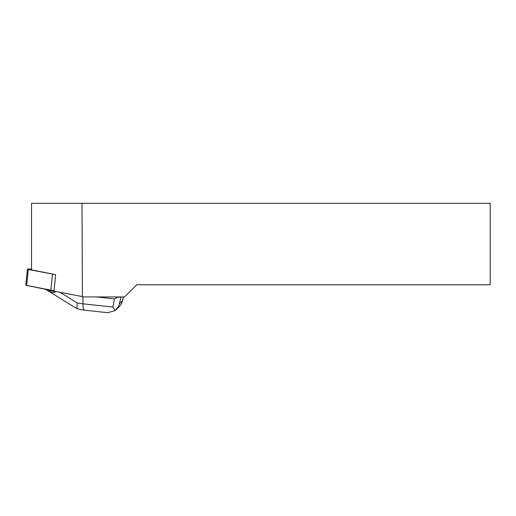 <?xml version="1.0" encoding="UTF-8"?>
<svg xmlns="http://www.w3.org/2000/svg" width="516" height="516" viewBox="0 0 516 516"><rect width="100%" height="100%" fill="white"/><g stroke="black" fill="none" stroke-linecap="round" stroke-linejoin="round"><path stroke-width="0.77" d="M31.528 269.055L28.296 269.055L27.4 269.178L28.277 269.481L55.644 274.667L54.012 291.127L84.114 296.945L124.562 296.945L136.753 284.755L490.2 284.755L490.2 203.304L81.999 203.304L82.405 296.771M50.839 290.366L25.8 285.258L54.051 290.753L50.839 290.366L52.438 274.286M55.644 274.667L31.528 269.874L31.528 203.304L81.999 203.304M121.092 296.945L118.751 306.117L115.158 310.587L107.76 312.696L84.521 310.193C83.515 309.884 82.999 307.762 82.96 303.827L112.888 307.046L114.468 298.899L117.783 297.21L115.345 296.945M114.468 298.899L96.311 296.945M57.657 291.856L59.862 292.295M117.783 297.21L121.002 297.035M116.106 309.742L119.815 306.085L121.686 303.247L123.479 296.945L122.415 301.196M55.322 291.63L46.492 289.876C51.342 292.753 54.283 293.333 55.322 291.63L55.696 291.463M45.614 289.328L46.492 289.876M74.846 307.407L77.342 308.768C76.839 307.762 76.852 305.853 77.387 303.053L82.96 303.827L82.966 296.829M112.888 307.046L115.158 310.587M77.342 308.768L82.186 309.871M28.277 269.481L26.677 285.561M119.783 303.311L122.544 300.615M60.049 292.327L77.387 303.053M27.4 269.178L25.8 285.258M84.521 310.193L82.096 309.858M46.182 289.689L74.872 307.426"/></g></svg>
